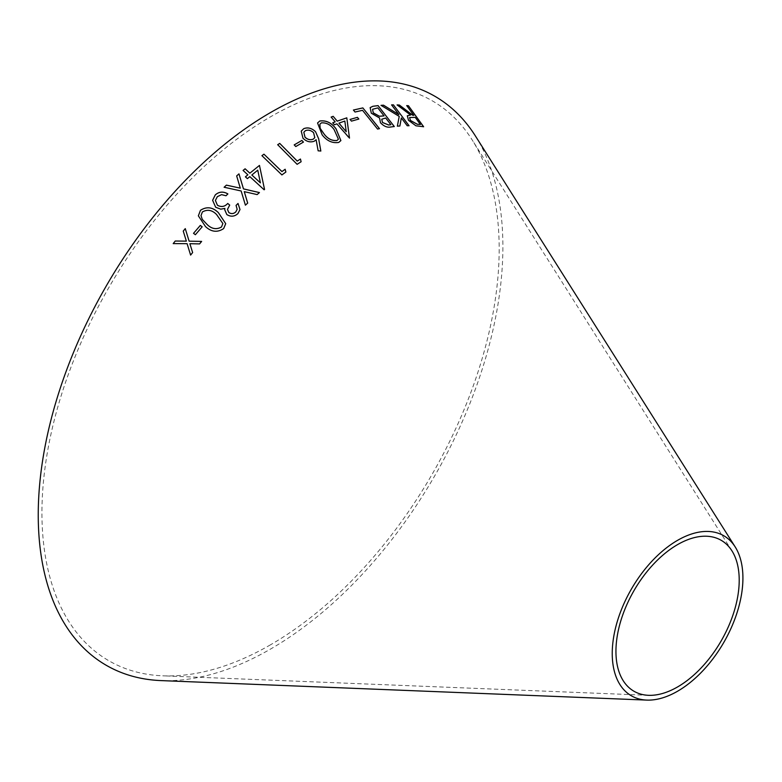 <?xml version="1.0" encoding="UTF-8"?>
<svg xmlns="http://www.w3.org/2000/svg" width="782" height="782" viewBox="0 0 782 782"><rect width="100%" height="100%" fill="white"/><g stroke="black" fill="none" stroke-linecap="round" stroke-linejoin="round"><path stroke-width="0.59" stroke-dasharray="3.91 2.93" d="M270.562 644.769A323.308 186.663 -60 0 1 162.754 675.814A323.308 186.663 -60 0 1 108.903 287.453A323.308 186.663 -60 0 1 472.162 139.91A323.308 186.663 -60 0 1 270.562 644.769M475.427 136A328.548 189.694 -60 0 1 270.562 649.05A328.548 189.694 -60 0 1 161.004 680.594M173.203 243.622L187.094 243.671L190.613 255.088M190.613 255.108L192.636 252.566M189.879 243.71L199.596 243.906M199.606 243.925L201.639 241.403M186.351 241.149L183.242 231.091M215.402 200.446L217.347 196.663L221.56 194.64M221.55 194.669L226.008 195.754M226.008 195.774L227.885 193.907M212.616 200.309L215.666 207.279L220.759 209.185L224.884 208.432M224.698 209.703L226.809 214.551C230.778 217.015 234.473 216.702 237.904 213.633L240.006 209.547M237.161 209.302L236.056 205.383M227.464 209.429L229.713 205.099M224.131 187.24L241.139 190.974M241.139 191.004L245.411 205.177M245.401 205.207L247.689 203.095M244.277 191.678L257.141 194.591M257.131 194.62L259.428 192.567M236.663 175.93L240.299 188.198M193.525 233.339L195.373 234.747L202.167 226.809M198.364 215.852L205.529 226.585C211.394 232.068 217.435 232.733 223.662 228.598L225.715 223.681M201.003 215.607L202.391 211.981C207.377 209.156 212.098 210.006 216.546 214.512L222.87 223.554M243.085 170.466L247.855 174.845M245.411 176.869L247.386 178.648M247.376 178.677L249.829 176.634M249.82 176.664L264.13 189.791M251.833 175.012L257.757 170.202L260.396 182.88M261.921 155.696L281.901 174.924M281.891 174.953L285.889 172.011M277.678 144.748L297.111 164.318M297.101 164.357L301.109 161.757M294.228 144.905L295.762 146.566L303.416 142.099M301.226 131.171L302.986 138.248C306.564 141.738 310.356 142.715 314.344 141.19L314.364 141.161M314.344 141.19L316.104 139.714M316.084 139.753L318.147 150.828M318.137 150.867L320.815 151.063M303.836 132.217L305.41 130.711C308.245 129.617 310.972 130.291 313.582 132.754L314.775 137.671M317.531 122.999L322.164 134.856M322.145 134.895C326.808 140.926 332.33 143.448 338.704 142.461L338.733 142.432M338.704 142.461L340.864 140.633M319.848 124.26L321.353 122.901C326.397 122.549 330.649 124.788 334.09 129.617L338.401 139.245M331.167 117.085L335.195 121.904M332.731 122.813L334.432 124.758M334.413 124.797L336.895 123.839M336.876 123.879L349.095 138.238M338.899 123.145L344.813 121.073L346.191 131.757M350.082 119.451L351.45 121.171L358.791 119.059M353.415 110.027L354.999 112.07L362.496 110.36L377.569 129.069M377.54 129.118L379.505 128.668M370.13 107.652L371.284 113.243L379.524 118.033L380.492 122.754M380.463 122.794C383.854 126.361 387.227 127.769 390.57 127.036L390.599 126.997M390.57 127.036L394.304 126.537M381.772 119.206L385.663 118.053L390.853 124.749M372.555 109.324L377.804 107.926L384.021 115.941M397.07 104.944L410.589 115.101M407.285 115.775L408.497 120.311M408.468 120.35L415.946 125.804M415.916 125.843L423.629 126.743M406.699 105.638L413.746 115.384M409.621 117.505L415.222 117.417L420.374 124.553M381.01 105.384L399.221 116.401L397.364 126.156M397.334 126.195L399.885 126M401.313 117.955L407.207 125.746M407.178 125.785L409.045 125.726M391.557 104.925L398.84 114.651M731.932 550.841L472.162 139.91M648.513 695.315L162.754 675.814"/><path stroke-width="1.17" d="M646.763 700.095L161.004 680.594A328.548 189.694 -60 0 1 106.284 285.938A328.548 189.694 -60 0 1 475.427 136L735.197 546.931A92.403 53.352 -60 0 1 677.583 691.22A92.403 53.352 -60 0 1 646.763 700.095A92.403 53.352 -60 0 1 631.377 589.1A92.403 53.352 -60 0 1 735.197 546.931M381.039 105.335L399.221 116.401L397.364 126.156L399.885 126L401.342 117.916L407.207 125.746L409.045 125.726L393.424 104.856L391.587 104.886L398.869 114.612L383.522 105.189L381.039 105.335M399.348 105.023L397.1 104.905L410.618 115.062L407.314 115.736L408.497 120.311L415.946 125.804L423.629 126.743L408.468 105.775L406.738 105.59L413.786 115.345L412.788 115.247L399.348 105.023L397.07 104.944M380.492 122.754C383.884 126.322 387.256 127.73 390.599 126.997L394.304 126.537L378.087 105.629L372.897 106.274L370.15 107.613L371.313 113.204L379.553 117.984L380.492 122.754M377.569 129.069L379.505 128.668L362.848 107.906L353.415 110.027L355.028 112.031L362.525 110.321L377.569 129.069M357.433 117.339L350.062 119.421L351.47 121.132L358.84 119.05L357.433 117.339L350.043 119.46M335.214 121.865L332.751 122.774L334.432 124.758L336.895 123.839L349.505 138.091L346.797 117.838L337.238 121.132L333.171 116.332L331.148 117.065L335.214 121.865L332.731 122.813M340.884 140.613L336.025 128.874C331.49 122.794 326.074 120.184 319.789 121.034L317.551 122.969L322.164 134.856C326.827 140.887 332.35 143.419 338.733 142.432L340.893 140.594L336.045 128.835C331.509 122.754 326.104 120.145 319.809 120.995L317.541 122.979M314.364 141.161L316.104 139.714L318.147 150.828L320.835 151.024L318.645 138.727L315.537 131.699C311.764 128.082 307.825 127.075 303.709 128.668L301.236 131.141L302.986 138.248C306.573 141.708 310.366 142.676 314.364 141.161M301.881 140.437L294.208 144.885L295.782 146.537L303.445 142.08L301.881 140.437L294.198 144.924M297.111 164.318L301.129 161.727L300.444 159.029L297.248 161.082L279.721 143.399L277.688 144.709L297.111 164.318M281.901 174.924L285.889 172.011L285.147 169.254L281.96 171.561L263.945 154.181L261.931 155.667L281.901 174.924M247.865 174.816L245.421 176.84L247.386 178.648L249.829 176.634L264.13 189.791L264.541 189.449L259.468 165.422L249.878 173.164L245.108 168.785L243.085 170.437L247.865 174.816L245.411 176.869M225.715 223.672L218.374 212.645C212.626 207.103 206.653 206.331 200.456 210.329L198.364 215.832L205.529 226.585C211.394 232.049 217.435 232.713 223.662 228.569L225.715 223.662L218.374 212.626C212.626 207.074 206.653 206.311 200.456 210.309L198.364 215.842M202.176 226.819L200.329 225.421L193.516 233.329L195.373 234.727L202.176 226.8L200.319 225.402L193.516 233.349M226.418 185.129L224.111 187.24L241.139 190.974L245.411 205.177L247.689 203.095L244.277 191.649L257.141 194.591L259.428 192.567L243.466 188.882L238.96 173.878L236.663 175.911L240.299 188.169L226.418 185.129L224.102 187.26M217.396 205.197L215.402 200.436L217.347 196.663L221.56 194.64L226.008 195.754L227.885 193.907C223.261 191.248 219.058 191.58 215.275 194.904L212.616 200.309L215.676 207.259L220.759 209.165L224.884 208.403L224.698 209.684L226.809 214.551C230.778 216.985 234.473 216.673 237.904 213.613L240.006 209.547L238.021 203.467L236.056 205.383L237.161 209.293L235.812 211.883C233.671 213.867 231.345 214.092 228.823 212.548L227.464 209.41L229.713 205.099L227.738 203.457C224.717 206.761 221.267 207.338 217.396 205.197L215.402 200.466M175.246 241.022L173.203 243.603L187.094 243.671L190.613 255.088L192.636 252.547L189.879 243.691L199.596 243.906L201.639 241.403L189.117 241.169L185.266 228.618L183.242 231.091L186.351 241.13L175.246 241.022L173.203 243.622M677.583 686.938A87.164 50.322 -60 0 1 648.513 695.315A87.164 50.322 -60 0 1 633.997 590.615A87.164 50.322 -60 0 1 731.932 550.841A87.164 50.322 -60 0 1 677.583 686.938M186.351 241.149L175.256 241.042M192.636 252.566L189.879 243.691M201.639 241.423L189.117 241.169M189.117 241.188L185.266 228.618L183.252 231.11M229.713 205.119L227.738 203.457C224.717 206.78 221.267 207.367 217.396 205.216M227.885 193.936C223.261 191.277 219.058 191.61 215.265 194.933L215.275 194.904M215.265 194.933L212.616 200.319M224.698 209.693L224.884 208.403M240.006 209.556L238.021 203.467L236.056 205.412M237.161 209.322L235.812 211.883M235.812 211.902C233.671 213.887 231.345 214.112 228.823 212.567L227.464 209.41M240.299 188.169L226.409 185.148M247.679 203.125L244.277 191.649M259.419 192.597L243.466 188.902L238.96 173.878L236.663 175.93M221.492 227.015C216.497 229.791 211.746 228.999 207.259 224.63L202.274 219.39L201.003 215.607L202.391 211.951C207.416 209.156 212.137 209.996 216.546 214.493L222.87 223.544L221.492 226.995C216.497 229.771 211.746 228.979 207.25 224.61L202.274 219.361L201.003 215.617M222.87 223.544L221.492 226.995M264.541 189.479L259.468 165.422L249.878 173.164M249.869 173.193L245.108 168.785M245.098 168.814L243.085 170.466M260.396 182.851L251.833 175.012L257.757 170.173L260.396 182.851L251.843 174.982M285.88 172.04L285.147 169.254M285.137 169.283L281.96 171.561M281.95 171.59L263.945 154.181L261.921 155.696M301.109 161.757L300.444 159.029L297.248 161.082M297.228 161.121L279.721 143.399M279.712 143.429L277.678 144.748M303.436 142.119L301.862 140.467M320.815 151.063L318.645 138.727M318.626 138.756L315.537 131.699C311.744 128.121 307.805 127.114 303.69 128.707L301.236 131.151M314.784 137.652L313.201 139.176C310.346 140.301 307.609 139.636 304.99 137.192L303.827 132.236L305.43 130.672C308.264 129.577 310.982 130.262 313.602 132.715L314.784 137.652L313.22 139.147C310.366 140.261 307.629 139.607 305.009 137.153L303.827 132.236M336.925 140.555C331.881 140.946 327.59 138.756 324.041 133.986L320.17 128.395L319.838 124.279L321.373 122.872C326.417 122.51 330.669 124.749 334.11 129.577L338.411 139.225L336.944 140.516C331.9 140.907 327.609 138.717 324.061 133.947L320.19 128.356L319.838 124.279M338.411 139.225L336.944 140.516M349.486 138.131L346.797 117.838M346.768 117.877L337.238 121.132M337.218 121.171L333.171 116.332M333.152 116.371L331.128 117.105M346.221 131.718L338.899 123.145L344.833 121.044L346.221 131.718L338.919 123.106M358.821 119.089L357.413 117.378M379.475 128.707L362.848 107.906M362.828 107.945L353.396 110.067M394.275 126.586L378.087 105.629M378.058 105.668L372.897 106.274M372.867 106.313L370.14 107.633M390.883 124.709L388.664 125.022L382.466 122.491L381.753 119.226L385.692 118.014L390.883 124.709L388.693 124.983L382.496 122.451L381.753 119.235M373.268 112.882L372.564 109.304L377.833 107.887L384.05 115.902L379.387 116.274L373.268 112.882L372.555 109.324M384.05 115.902L379.417 116.235L373.297 112.843M413.786 115.345L412.749 115.286L399.319 105.062M407.305 115.756L410.618 115.062M423.59 126.792L408.468 105.775M408.439 105.814L406.699 105.638M420.413 124.514L417.285 124.27L410.355 120.448L409.621 117.505L415.262 117.378L420.413 124.514L417.324 124.23L410.394 120.408L409.602 117.525M398.869 114.612L383.493 105.228L381.01 105.384M399.856 126.039L401.342 117.916M409.015 125.765L393.424 104.856M393.395 104.896L391.557 104.925"/></g></svg>
